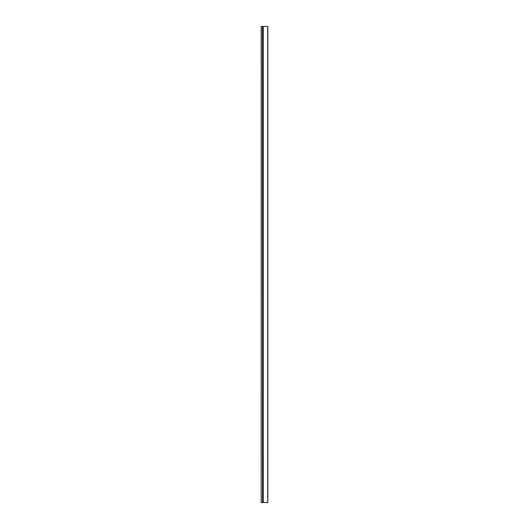 <?xml version="1.0" encoding="UTF-8"?>
<svg xmlns="http://www.w3.org/2000/svg" width="529" height="529" viewBox="0 0 529 529"><rect width="100%" height="100%" fill="white"/><g stroke="black" fill="none" stroke-linecap="round" stroke-linejoin="round"><path stroke-width="0.79" d="M263.25 502.55L263.25 26.45L267.819 26.45L267.819 502.55L262.946 502.55L262.946 26.45L261.181 26.45L261.181 502.55L261.28 26.45M262.946 502.55L262.536 502.55L262.536 26.45M262.536 502.55L261.28 502.55M267.707 26.45L267.707 502.55"/></g></svg>
